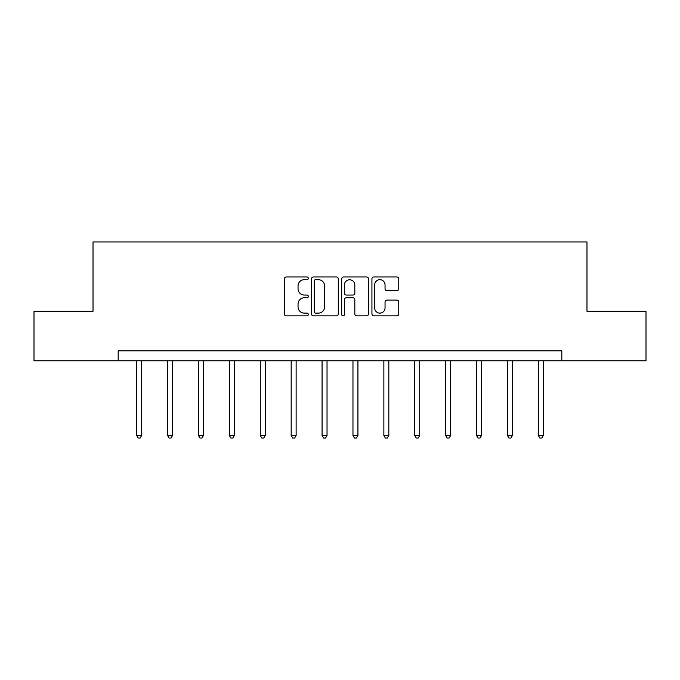 <?xml version="1.0" encoding="UTF-8"?>
<svg xmlns="http://www.w3.org/2000/svg" width="680" height="680" viewBox="0 0 680 680"><rect width="100%" height="100%" fill="white"/><g stroke="black" fill="none" stroke-linecap="round" stroke-linejoin="round"><path stroke-width="1.02" d="M308.312 278.324A1.36 1.36 0 0 0 306.952 276.964L286.297 276.964A1.946 1.946 0 0 0 284.35 278.911L284.35 313.905A1.946 1.946 0 0 0 286.297 315.851L306.952 315.851A1.36 1.36 0 0 0 308.312 314.491A1.36 1.36 0 0 0 306.952 313.123L304.274 313.123A6.222 6.222 0 0 1 298.052 306.909L298.052 303.986A6.222 6.222 0 0 1 304.274 297.772L306.952 297.772A1.36 1.36 0 0 0 308.312 296.403A1.36 1.36 0 0 0 306.952 295.043L304.274 295.043A6.222 6.222 0 0 1 298.052 288.822L298.052 285.906A6.222 6.222 0 0 1 304.274 279.692L306.952 279.692A1.36 1.36 0 0 0 308.312 278.324M396.814 290.675A1.946 1.946 0 0 0 398.76 288.728L398.76 278.911A1.946 1.946 0 0 0 396.814 276.964L373.873 276.964A1.946 1.946 0 0 0 371.934 278.911L371.934 313.905A1.946 1.946 0 0 0 373.873 315.851L396.814 315.851A1.946 1.946 0 0 0 398.76 313.905L398.76 302.048A1.946 1.946 0 0 0 396.814 300.101L386.997 300.101A1.946 1.946 0 0 0 385.05 302.048L385.05 307.929A5.202 5.202 0 0 1 379.856 313.123A5.202 5.202 0 0 1 374.654 307.929L374.654 284.886A5.202 5.202 0 0 1 379.856 279.692A5.202 5.202 0 0 1 385.05 284.886L385.05 288.728A1.946 1.946 0 0 0 386.997 290.675L396.814 290.675M118.175 360.774L34 360.774L34 311.262L93.024 311.262L93.024 241.944L586.976 241.944L586.976 311.262L646 311.262L646 360.774L561.825 360.774L561.825 350.872L118.175 350.872L118.175 360.774L561.825 360.774M338.3 278.911A1.946 1.946 0 0 0 336.353 276.964L313.412 276.964A1.946 1.946 0 0 0 311.474 278.911L311.474 313.905A1.946 1.946 0 0 0 313.412 315.851L336.353 315.851A1.946 1.946 0 0 0 338.3 313.905L338.3 278.911M343.647 276.964L366.588 276.964A1.946 1.946 0 0 1 368.526 278.911L368.526 313.905A1.946 1.946 0 0 1 366.588 315.851L356.771 315.851A1.946 1.946 0 0 1 354.824 313.905L354.824 299.71A1.946 1.946 0 0 0 352.877 297.772L346.366 297.772A1.946 1.946 0 0 0 344.42 299.71L344.42 314.491A1.36 1.36 0 0 1 343.06 315.851A1.36 1.36 0 0 1 341.7 314.491L341.7 278.911A1.946 1.946 0 0 1 343.647 276.964M315.554 279.692A1.36 1.36 0 0 0 314.194 281.052L314.194 311.763A1.36 1.36 0 0 0 315.554 313.123L318.376 313.123A6.222 6.222 0 0 0 324.589 306.909L324.589 285.906A6.222 6.222 0 0 0 318.376 279.692L315.554 279.692M354.824 284.988A5.202 5.202 0 0 0 349.622 279.786A5.202 5.202 0 0 0 344.42 284.988L344.42 293.106A1.946 1.946 0 0 0 346.366 295.043L352.877 295.043A1.946 1.946 0 0 0 354.824 293.106L354.824 284.988M136.697 360.774L136.697 435.481L141.644 435.481L141.644 360.774M141.644 435.481L140.156 438.056L138.176 438.056L136.697 435.481M167.594 360.774L167.594 435.481L172.542 435.481L172.542 360.774M172.542 435.481L171.054 438.056L169.073 438.056L167.594 435.481M198.483 360.774L198.483 435.481L203.439 435.481L203.439 360.774M203.439 435.481L201.952 438.056L199.971 438.056L198.483 435.481M229.381 360.774L229.381 435.481L234.337 435.481L234.337 360.774M234.337 435.481L232.849 438.056L230.869 438.056L229.381 435.481M260.278 360.774L260.278 435.481L265.234 435.481L265.234 360.774M265.234 435.481L263.747 438.056L261.766 438.056L260.278 435.481M291.176 360.774L291.176 435.481L296.131 435.481L296.131 360.774M296.131 435.481L294.644 438.056L292.663 438.056L291.176 435.481M322.074 360.774L322.074 435.481L327.029 435.481L327.029 360.774M327.029 435.481L325.541 438.056L323.561 438.056L322.074 435.481M352.971 360.774L352.971 435.481L357.926 435.481L357.926 360.774M357.926 435.481L356.439 438.056L354.458 438.056L352.971 435.481M383.868 360.774L383.868 435.481L388.824 435.481L388.824 360.774M388.824 435.481L387.337 438.056L385.356 438.056L383.868 435.481M414.766 360.774L414.766 435.481L419.721 435.481L419.721 360.774M419.721 435.481L418.234 438.056L416.253 438.056L414.766 435.481M445.663 360.774L445.663 435.481L450.619 435.481L450.619 360.774M450.619 435.481L449.131 438.056L447.151 438.056L445.663 435.481M476.561 360.774L476.561 435.481L481.517 435.481L481.517 360.774M481.517 435.481L480.029 438.056L478.048 438.056L476.561 435.481M507.458 360.774L507.458 435.481L512.406 435.481L512.406 360.774M512.406 435.481L510.927 438.056L508.946 438.056L507.458 435.481M538.356 360.774L538.356 435.481L543.303 435.481L543.303 360.774M543.303 435.481L541.824 438.056L539.843 438.056L538.356 435.481"/></g></svg>
